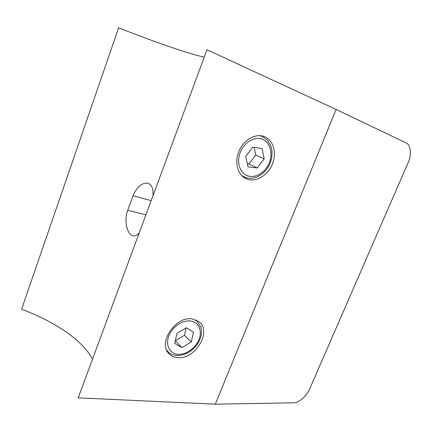 <?xml version="1.0" encoding="UTF-8"?>
<svg xmlns="http://www.w3.org/2000/svg" width="432" height="432" viewBox="0 0 432 432"><rect width="100%" height="100%" fill="white"/><g stroke="black" fill="none" stroke-linecap="round" stroke-linejoin="round"><path stroke-width="0.65" d="M264.2 158.873L262.1 148.505L252.839 147.155L245.695 156.384L247.968 166.801L257.207 167.945L264.2 158.873L255.776 155.099L254.151 147.344M247.315 163.798L248.897 163.998L255.776 155.099M248.897 163.998L257.207 167.945M174.776 343.354L181.996 347.598L191.263 341.998L193.482 332.154L186.392 327.748L176.953 333.347L174.776 343.354M175.338 340.762L184.475 335.308L186.111 327.915M184.475 335.308L191.263 341.998M175.333 340.783L181.996 347.598M264.352 136.588C255.744 133.137 243.999 139.563 239.166 150.649C234.22 161.687 237.389 174.474 245.646 178.459L247.558 179.237C256.586 182.223 268.007 175.1 272.414 164.014C276.944 152.977 273.451 140.184 264.508 136.647L264.352 136.588M192.526 318.994C175.721 315.468 157.086 343.537 169.29 353.997C171.423 356.081 174.101 357.286 177.32 357.615C194.762 360.175 212.171 331.879 199.222 321.943L192.526 318.994M215.293 404.179L293.566 402.791C298.447 403.245 307.125 395.728 309.658 388.957L408.105 162.729C411.82 155.234 410.74 144.38 405.934 142.835L336.107 109.458L206.966 49.745L78.214 397.856L215.293 404.179L336.107 109.458M139.271 232.767C137.246 235.159 135.221 236.196 133.202 235.872C127.521 235.127 123.525 221.357 127.721 210.287L133.013 195.777C137.052 186.721 142.009 182.552 147.879 183.271L149.494 183.978C152.269 185.987 153.419 189.934 152.939 195.815M204.217 57.181C187.326 53.406 154.813 42.088 118.633 27.821L21.6 309.204C55.334 321.937 82.679 340.303 92.518 359.181M262.294 139.217C270.065 142.139 273.202 153.155 269.325 162.724C265.556 172.33 255.652 178.502 247.865 175.889C240.019 173.421 236.277 162.4 240.235 152.377C244.075 142.312 254.583 136.145 262.294 139.217M259.767 135.637L261.965 136.312L260.388 135.68M245.565 177.53L241.672 175.522M177.682 354.245C185.738 355.099 195.577 348.214 198.99 339.503C202.516 330.809 198.806 322.132 190.75 321.035C182.747 319.81 172.319 326.786 168.858 335.869C165.278 344.941 169.571 353.527 177.682 354.245M196.074 319.982L197.543 321.219M196.328 320.096L201.064 327.472C201.539 330.496 201.614 332.894 201.301 334.665C200.518 338.801 198.693 342.673 195.826 346.27C190.188 352.696 183.697 355.768 176.359 355.493C173.027 355.163 170.23 353.889 167.962 351.68L166.714 350.212M133.013 195.777L151.162 200.632M127.721 210.287L145.903 214.839M243.734 176.78L245.711 177.59C254.07 180.29 264.114 174.874 268.942 165.677C271.663 160.196 272.581 154.629 271.69 148.981C271.318 146.642 269.86 143.651 267.305 140.006L261.965 136.312M243.513 176.672L242.109 175.954M166.822 350.46L167.368 351.038M168.674 353.338L169.29 353.997M147.879 183.271L148.149 183.346"/></g></svg>
